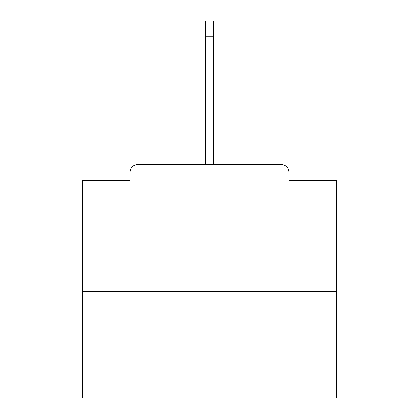 <?xml version="1.0" encoding="UTF-8"?>
<svg xmlns="http://www.w3.org/2000/svg" width="419" height="419" viewBox="0 0 419 419"><rect width="100%" height="100%" fill="white"/><g stroke="black" fill="none" stroke-linecap="round" stroke-linejoin="round"><path stroke-width="0.63" d="M288.932 180.317L288.932 172.199L288.932 180.317L336.384 180.317L336.384 398.05L82.616 398.05L82.616 180.317L130.068 180.317L130.068 172.199L130.068 180.317M336.384 291.467L82.616 291.467M288.932 172.199A7.615 7.615 0 0 0 281.317 164.583L137.683 164.583A7.615 7.615 0 0 0 130.068 172.199M281.317 164.583L249.09 164.583M169.91 164.583L137.683 164.583M205.692 36.175L205.692 20.95L213.308 20.95L213.308 36.175L205.692 36.175L205.692 164.583M213.308 36.175L213.308 164.583"/></g></svg>
